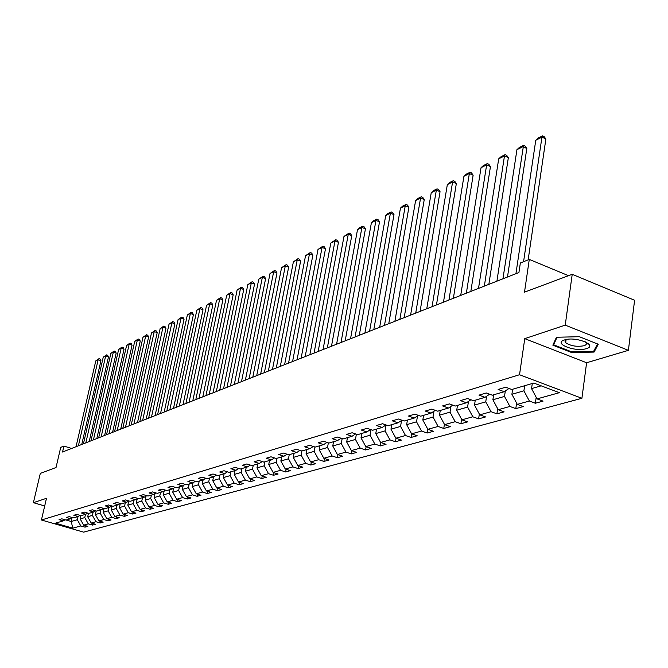 <?xml version="1.0" encoding="UTF-8"?>
<svg xmlns="http://www.w3.org/2000/svg" width="668" height="668" viewBox="0 0 668 668"><rect width="100%" height="100%" fill="white"/><g stroke="black" fill="none" stroke-linecap="round" stroke-linejoin="round"><path stroke-width="1" d="M628.396 350.333L634.6 300.266L572.217 274.298L565.237 325.141L524.756 338.651L519.529 374.74L581.911 398.287L586.604 362.749L628.396 350.333L565.237 325.141M519.529 374.74L41.424 519.996L83.617 532.145L581.911 398.287M41.424 519.996L46.484 498.303L33.4 502.678L44.698 505.977M33.4 502.678L40.305 473.403L56.028 467.516L60.721 447.36L63.919 446.074L62.541 452.019L518.936 272.511L520.347 262.992L529.29 259.409L524.497 292.158L572.217 274.298M72.812 528.171L80.803 525.941L84.986 527.152L87.867 526.367L83.667 525.148L88.301 523.862L92.518 525.081L95.457 524.28L91.224 523.044L95.95 521.725L100.208 522.969L103.206 522.142L98.939 520.898L103.774 519.545L108.066 520.806L111.13 519.963L106.83 518.702L111.765 517.324L116.09 518.602L119.23 517.733L114.888 516.456L119.931 515.053L124.298 516.339L127.504 515.462L123.121 514.16L128.281 512.723L132.69 514.034L135.963 513.133L131.546 511.813L136.823 510.344L141.265 511.671L144.622 510.753L140.163 509.417L145.566 507.914L150.049 509.258L153.473 508.315L148.972 506.962L154.5 505.425L159.026 506.787L162.533 505.818L157.999 504.449L163.652 502.879L168.219 504.256L171.81 503.271L167.225 501.877L173.012 500.265L177.621 501.668L181.304 500.658L176.678 499.246L182.606 497.593L187.257 499.021L191.023 497.986L186.355 496.549L192.434 494.863L197.127 496.307L200.984 495.238L196.275 493.794L202.496 492.057L207.23 493.518L211.188 492.433L206.437 490.963L212.816 489.185L217.593 490.671L221.651 489.552L216.849 488.058L223.388 486.237L228.214 487.749L232.372 486.605L227.529 485.085L234.234 483.215L239.111 484.751L243.377 483.582L238.484 482.037L245.365 480.117L250.283 481.678L254.658 480.476L249.723 478.906L256.788 476.935L261.756 478.522L266.248 477.286L261.255 475.691L268.511 473.67L273.529 475.282L278.139 474.013L273.103 472.393L280.552 470.322L285.612 471.959L290.355 470.656L285.269 469.011L292.918 466.882L298.037 468.544L302.896 467.199L297.761 465.529L305.627 463.341L310.795 465.028L315.797 463.65L310.612 461.947L318.694 459.701L323.913 461.421L329.057 460.001L323.821 458.273L332.13 455.96L337.407 457.705L342.692 456.252L337.407 454.49L345.957 452.111L351.284 453.889L356.729 452.395L351.385 450.599L360.194 448.144L365.571 449.956L371.183 448.42L365.78 446.591L374.848 444.061L380.284 445.915L386.054 444.32L380.601 442.458L389.945 439.861L395.439 441.74L401.384 440.103L395.873 438.208L405.501 435.528L411.054 437.448L417.191 435.753L411.613 433.824L421.55 431.06L427.161 433.014L433.482 431.277L427.854 429.299L438.099 426.451L443.769 428.447L450.299 426.652L444.604 424.639L455.184 421.692L460.912 423.729L467.65 421.875L461.897 419.821L472.819 416.782L478.614 418.861L485.578 416.941L479.766 414.845L491.047 411.705L496.9 413.826L504.098 411.847L498.219 409.709L509.893 406.453L515.805 408.624L523.253 406.578L517.308 404.39L529.382 401.034L535.36 403.247L543.059 401.126L537.055 398.896L559.366 392.684L533.79 383.056L511.788 389.494L505.668 387.223L498.119 389.452L504.223 391.715L492.324 395.197L486.262 392.976L478.973 395.13L485.01 397.343L473.503 400.708L467.516 398.529L460.469 400.616L466.439 402.779L455.317 406.044L449.389 403.906L442.575 405.927L448.478 408.039L437.715 411.196L431.854 409.108L425.265 411.062L431.102 413.133L420.681 416.189L414.886 414.135L408.499 416.03L414.277 418.059L404.182 421.015L398.454 419.011L392.266 420.84L397.978 422.836L388.2 425.7L382.53 423.729L376.535 425.508L382.179 427.462L372.702 430.242L367.091 428.313L361.279 430.033L366.866 431.945L357.672 434.643L352.119 432.747L346.483 434.417L352.011 436.304L343.085 438.918L337.591 437.056L332.121 438.676L337.591 440.521L328.932 443.059L323.496 441.239L318.177 442.809L323.596 444.621L315.179 447.092L309.802 445.297L304.641 446.825L309.994 448.604L301.819 451L296.492 449.238L291.482 450.733L296.784 452.478L288.835 454.808L283.566 453.079L278.69 454.524L283.933 456.244L276.21 458.507L270.991 456.803L266.248 458.215L271.442 459.901L263.927 462.106L258.758 460.427L254.149 461.797L259.293 463.458L251.97 465.604L246.859 463.959L242.367 465.295L247.461 466.924L240.338 469.011L235.278 467.391L230.903 468.694L235.946 470.297L229.007 472.334L223.997 470.74L219.73 472L224.724 473.587L217.968 475.566L213 473.996L208.85 475.232L213.793 476.785L207.214 478.714L202.295 477.177L198.246 478.371L203.147 479.908L196.726 481.787L191.858 480.267L187.908 481.436L192.76 482.947L186.497 484.784L181.679 483.29L177.83 484.425L182.631 485.912L176.527 487.707L171.751 486.229L167.994 487.348L172.753 488.809L166.791 490.554L162.065 489.101L158.399 490.187L163.109 491.631L157.297 493.335L152.605 491.907L149.031 492.967L153.698 494.387L148.02 496.048L143.378 494.646L139.888 495.681L144.513 497.084L138.961 498.704L134.36 497.318L130.953 498.328L135.537 499.706L130.118 501.301L125.559 499.931L122.227 500.916L126.77 502.278L121.476 503.831L116.958 502.478L113.702 503.447L118.203 504.791L113.026 506.302L108.55 504.975L105.36 505.918L109.828 507.237L104.767 508.724L100.325 507.413L97.211 508.331L101.636 509.642L96.685 511.087L92.293 509.793L89.245 510.694L93.629 511.989L88.786 513.4L84.427 512.122L81.446 513.007L85.796 514.276L81.053 515.671L76.737 514.402L73.822 515.27L78.131 516.523L73.488 517.884L69.205 516.64L66.357 517.483L70.624 518.727L66.09 520.055L61.84 518.819L59.051 519.646L63.285 520.873L55.452 523.169L72.812 528.171L71.217 521.499L77.313 519.746L78.039 516.556M524.647 385.737L523.912 390.822L511.897 394.287L512.632 389.252M508.991 388.459L504.223 391.715M529.382 401.034L523.912 390.822M517.308 404.39L511.897 394.287M505.309 390.972L504.507 396.425L492.884 399.773L493.627 394.821M489.619 394.204L485.01 397.343M509.893 406.453L504.507 396.425M498.219 409.709L492.884 399.773M486.588 396.274L485.745 401.835L474.505 405.084L475.257 400.199M470.898 399.765L466.439 402.779M491.047 411.705L485.745 401.835M479.766 414.845L474.505 405.084M468.468 401.41L467.6 407.079L456.72 410.219L457.471 405.409M452.795 405.134L448.478 408.039M472.819 416.782L467.6 407.079M461.897 419.821L456.72 410.219M450.942 406.386L450.032 412.148L439.502 415.187L440.254 410.453M435.285 410.327L431.102 413.133M455.184 421.692L450.032 412.148M444.604 424.639L439.502 415.187M433.958 411.212L433.023 417.057L422.819 420.005L423.579 415.337M418.327 415.354L414.277 418.059M438.099 426.451L433.023 417.057M427.854 429.299L422.819 420.005M417.508 415.905L416.54 421.817L406.653 424.673L407.413 420.072M401.911 420.222L397.978 422.836M421.55 431.06L416.54 421.817M411.613 433.824L406.653 424.673M401.56 420.448L400.566 426.426L390.972 429.198L391.74 424.664M385.995 424.94L382.179 427.462M405.501 435.528L400.566 426.426M395.873 438.208L390.972 429.198M386.079 424.965L385.069 430.902L375.767 433.582L376.535 429.115M370.565 429.507L366.866 431.945M389.945 439.861L385.069 430.902M380.601 442.458L375.767 433.582M371.007 429.658L370.039 435.235L361.012 437.849L361.78 433.44M355.601 433.933L352.011 436.304M374.848 444.061L370.039 435.235M365.78 446.591L361.012 437.849M356.37 434.2L355.451 439.452L346.684 441.982L347.452 437.64M341.081 438.233L337.591 440.521M360.194 448.144L355.451 439.452M351.385 450.599L346.684 441.982M342.158 438.6L341.281 443.544L332.764 445.999L333.532 441.715M326.986 442.408L323.596 444.621M345.957 452.111L341.281 443.544M337.407 454.49L332.764 445.999M328.355 442.867L327.512 447.518L319.237 449.906L320.005 445.673M313.292 446.458L309.994 448.604M332.13 455.96L327.512 447.518M323.821 458.273L319.237 449.906M314.937 447.009L314.135 451.376L306.086 453.706L306.854 449.531M299.99 450.399L296.784 452.478M318.694 459.701L314.135 451.376M310.612 461.947L306.086 453.706M301.894 450.983L301.126 455.133L293.294 457.396L294.062 453.271M287.056 454.223L283.933 456.244M305.627 463.341L301.126 455.133M297.761 465.529L293.294 457.396M289.236 454.691L288.467 458.791L280.852 460.987L281.62 456.92M274.481 457.939L271.442 459.901M292.918 466.882L288.467 458.791M285.269 469.011L280.852 460.987M276.928 458.298L276.16 462.34L268.745 464.485L269.513 460.469M262.248 461.555L259.293 463.458M280.552 470.322L276.16 462.34M273.103 472.393L268.745 464.485M264.937 461.805L264.169 465.805L256.955 467.884L257.723 463.918M250.341 465.078L247.461 466.924M268.511 473.67L264.169 465.805M261.255 475.691L256.955 467.884M253.264 465.22L252.496 469.17L245.465 471.199L246.233 467.283M238.752 468.502L235.946 470.297M256.788 476.935L252.496 469.17M249.723 478.906L245.465 471.199M241.899 468.552L241.131 472.451L234.276 474.43L235.044 470.564M227.462 471.842L224.724 473.587M245.365 480.117L241.131 472.451M238.484 482.037L234.276 474.43M230.819 471.8L230.051 475.649L223.371 477.578L224.139 473.754M216.457 475.09L213.793 476.785M234.234 483.215L230.051 475.649M227.529 485.085L223.371 477.578M220.014 474.965L219.254 478.772L212.741 480.651L213.501 476.868M205.744 478.255L203.147 479.908M223.388 486.237L219.254 478.772M216.849 488.058L212.741 480.651M209.485 478.046L208.725 481.812L202.371 483.64L203.13 479.908M195.298 481.344L192.76 482.947M212.816 489.185L208.725 481.812M206.437 490.963L202.371 483.64M199.214 481.06L198.454 484.776L192.259 486.563L193.035 482.772M185.103 484.35L182.631 485.912M202.496 492.057L198.454 484.776M196.275 493.794L192.259 486.563M189.186 483.991L188.434 487.665L182.389 489.41L183.182 485.569M175.166 487.281L172.753 488.809M192.434 494.863L188.434 487.665M186.355 496.549L182.389 489.41M179.408 486.855L178.648 490.487L172.753 492.191L173.563 488.3M165.472 490.145L163.109 491.631M182.606 497.593L178.648 490.487M176.678 499.246L172.753 492.191M169.856 489.652L169.104 493.243L163.343 494.913L164.169 490.963M156.003 492.942L153.698 494.387M173.012 500.265L169.104 493.243M167.225 501.877L163.343 494.913M160.529 492.391L159.777 495.94L154.149 497.56L155.001 493.577M146.76 495.673L144.513 497.084M163.652 502.879L159.777 495.94M157.999 504.449L154.149 497.56M151.419 495.055L150.676 498.562L145.173 500.157L146.033 496.124M137.733 498.336L135.537 499.706M154.5 505.425L150.676 498.562M148.972 506.962L145.173 500.157M142.518 497.66L141.775 501.134L136.397 502.687L137.274 498.62M128.916 500.933L126.77 502.278M145.566 507.914L141.775 501.134M140.163 509.417L136.397 502.687M133.817 500.215L133.074 503.647L127.822 505.158L128.715 501.058M120.298 503.48L118.203 504.791M136.823 510.344L133.074 503.647M131.546 511.813L127.822 505.158M125.317 502.703L124.574 506.102L119.438 507.58L120.332 503.488M111.873 505.96L109.828 507.237M128.281 512.723L124.574 506.102M123.121 514.16L119.438 507.58M117 505.142L116.265 508.498L111.239 509.951L112.099 506.027M103.64 508.39L101.636 509.642M119.931 515.053L116.265 508.498M114.888 516.456L111.239 509.951M108.867 507.521L108.132 510.845L103.214 512.264L104.049 508.515M95.591 510.769L93.629 511.989M111.765 517.324L108.132 510.845M106.83 518.702L103.214 512.264M100.91 509.851L100.175 513.141L95.365 514.535L96.167 510.936M87.717 513.091L85.796 514.276M103.774 519.545L100.175 513.141M98.939 520.898L95.365 514.535M93.119 512.131L92.393 515.387L87.683 516.748L88.46 513.308M80.01 515.362L78.131 516.523M95.95 521.725L92.393 515.387M91.224 523.044L87.683 516.748M85.496 514.368L84.769 517.591L80.168 518.919L80.912 515.621M72.47 517.583L70.624 518.727M88.301 523.862L84.769 517.591M83.667 525.148L80.168 518.919M72.052 517.842L71.217 521.499L66.149 520.038M65.088 519.762L63.285 520.873M80.803 525.941L77.313 519.746M568.501 275.692L529.29 259.409M71.593 448.453L63.919 446.074M532.287 383.499L531.553 388.609L541.18 385.837M537.055 398.896L531.553 388.609M84.986 527.152L85.329 525.632M92.518 525.081L92.869 523.52M100.208 522.969L100.559 521.366M108.066 520.806L108.425 519.17M116.09 518.602L116.457 516.915M124.298 516.339L124.674 514.619M132.69 514.034L133.074 512.264M141.265 511.671L141.658 509.859M150.049 509.258L150.442 507.404M159.026 506.787L159.427 504.883M168.219 504.256L168.628 502.303M177.621 501.668L178.039 499.664M187.257 499.021L187.683 496.959M197.127 496.307L197.553 494.186M207.23 493.518L207.673 491.347M217.593 490.671L218.044 488.433M228.214 487.749L228.673 485.444M239.111 484.751L239.578 482.38M250.283 481.678L250.759 479.232M261.756 478.522L262.24 476.008M273.529 475.282L274.022 472.693M285.612 471.959L286.121 469.287M298.037 468.544L298.546 465.78M310.795 465.028L311.313 462.181M323.913 461.421L324.448 458.482M337.407 457.705L337.95 454.674M351.284 453.889L351.836 450.75M365.571 449.956L366.131 446.708M380.284 445.915L380.852 442.55M395.439 441.74L396.024 438.258M411.054 437.448L411.647 433.833M427.161 433.014L427.779 429.165M443.769 428.447L444.42 424.305M460.912 423.729L461.605 419.27M478.614 418.861L479.34 414.068M496.9 413.826L497.668 408.674M515.805 408.624L516.606 403.088M535.36 403.247L536.195 397.293M524.756 338.651L586.604 362.749M579.34 336.705L556.461 337.256L552.853 345.189L571.541 352.495L594.086 352.078L598.277 344.229L579.34 336.705M564.986 341.173L565.829 341.507M586.395 343.895L588.575 343.853M594.361 349.94L594.086 352.078M571.633 351.827L571.541 352.495M76.043 446.7L95.783 360.904L98.163 359.71L100.951 360.653L100.1 359.05L98.981 358.674L98.163 359.71L78.398 445.781M81.755 444.454L100.951 360.653M95.783 360.904L98.981 358.674M564.427 339.97C552.586 343.452 575.424 352.378 586.37 348.621C598.611 345.272 575.44 336.062 564.427 339.97M566.706 339.444L565.036 340.897L565.671 342.684C570.622 345.982 576.718 347.009 583.966 345.757C586.471 344.897 587.047 343.711 585.686 342.208L585.193 341.765M597.559 343.945L593.56 351.451L571.708 351.861L553.605 344.78L557.037 337.248M553.855 342.993L553.605 344.78M83.433 443.803L103.248 357.155L105.669 355.944L108.483 356.896L107.623 355.276L106.496 354.9L105.669 355.944L85.83 442.859M89.22 441.523L108.483 356.896M103.248 357.155L106.496 354.9M90.973 440.83L110.863 353.339L113.343 352.094L116.182 353.063L115.305 351.435L114.17 351.042L113.343 352.094L93.42 439.87M96.835 438.525L116.182 353.063M110.863 353.339L114.17 351.042M98.672 437.807L118.645 349.431L121.175 348.17L124.039 349.147L123.146 347.502L122.002 347.109L121.175 348.17L101.177 436.822M104.617 435.469L124.039 349.147M118.645 349.431L122.002 347.109M106.546 434.709L126.594 345.448L129.174 344.154L132.064 345.147L131.153 343.486L130.001 343.093L129.174 344.154L109.101 433.699M112.575 432.338L132.064 345.147M126.594 345.448L130.001 343.093M114.587 431.545L134.711 341.381L137.349 340.054L140.255 341.064L139.336 339.386L138.176 338.985L137.349 340.054L117.209 430.518M120.699 429.14L140.255 341.064M134.711 341.381L138.176 338.985M122.812 428.313L143.002 337.223L145.699 335.87L148.638 336.889L147.703 335.194L146.526 334.785L145.699 335.87L125.484 427.261M129.007 425.875L148.638 336.889M143.002 337.223L146.526 334.785M131.22 425.007L151.477 332.965L154.241 331.587L157.197 332.622L156.245 330.919L155.068 330.501L154.241 331.587L133.951 423.929M137.508 422.535L157.197 332.622M151.477 332.965L155.068 330.501M139.821 421.625L160.145 328.623L162.967 327.211L165.956 328.264L164.988 326.535L163.794 326.118L162.967 327.211L142.618 420.523M146.2 419.112L165.956 328.264M160.145 328.623L163.794 326.118M148.613 418.16L169.012 324.18L171.893 322.736L174.907 323.805L173.922 322.059L172.72 321.634L171.893 322.736L151.477 417.041M155.085 415.613L174.907 323.805M169.012 324.18L172.72 321.634M157.615 414.619L178.072 319.63L181.02 318.152L184.059 319.237L183.057 317.484L181.846 317.049L181.02 318.152L160.545 413.467M164.186 412.039L184.059 319.237M178.072 319.63L181.846 317.049M166.825 410.995L187.349 314.979L190.363 313.467L193.428 314.57L192.409 312.791L191.19 312.357L190.363 313.467L169.822 409.818M173.496 408.373L193.428 314.57M187.349 314.979L191.19 312.357M176.26 407.288L196.835 310.219L199.924 308.674L203.022 309.793L201.987 307.998L200.742 307.556L199.924 308.674L179.333 406.086M183.032 404.624L203.022 309.793M196.835 310.219L200.742 307.556M185.921 403.489L206.554 305.351L209.71 303.765L212.833 304.9L211.781 303.088L210.529 302.637L209.71 303.765L189.061 402.253M192.793 400.783L212.833 304.9M206.554 305.351L210.529 302.637M195.816 399.598L216.499 300.366L219.739 298.738L222.887 299.89L221.809 298.062L220.549 297.602L219.739 298.738L199.031 398.328M202.796 396.85L222.887 299.89M216.499 300.366L220.549 297.602M205.953 395.615L226.686 295.256L230.001 293.594L233.182 294.763L232.088 292.918L230.819 292.442L230.001 293.594L209.251 394.312M213.05 392.817L233.182 294.763M226.686 295.256L230.819 292.442M216.34 391.523L237.123 290.021L240.522 288.317L243.728 289.511L242.609 287.641L241.332 287.165L240.522 288.317L219.73 390.195M223.555 388.684L243.728 289.511M237.123 290.021L241.332 287.165M226.995 387.331L247.82 284.66L251.302 282.906L254.533 284.125L253.397 282.238L252.112 281.754L251.302 282.906L230.468 385.97M234.326 384.451L254.533 284.125M247.82 284.66L252.112 281.754M237.925 383.04L258.783 279.157L262.349 277.37L265.622 278.598L264.461 276.694L263.159 276.201L262.349 277.37L241.49 381.637M245.381 380.1L265.622 278.598M258.783 279.157L263.159 276.201M249.139 378.622L270.022 273.521L273.688 271.684L276.986 272.936L275.8 271.008L274.49 270.507L273.688 271.684L252.796 377.186M256.721 375.641L276.986 272.936M270.022 273.521L274.49 270.507M260.645 374.097L281.554 267.734L285.311 265.856L288.643 267.133L287.44 265.179L286.104 264.67L285.311 265.856L264.394 372.627M268.361 371.066L288.643 267.133M281.554 267.734L286.104 264.67M272.461 369.454L293.386 261.806L297.243 259.869L300.608 261.171L299.381 259.201L298.037 258.675L297.243 259.869L276.31 367.943M280.309 366.365L300.608 261.171M293.386 261.806L298.037 258.675M284.593 364.686L305.535 255.71L309.493 253.723L312.883 255.051L311.63 253.055L310.278 252.529L309.493 253.723L288.551 363.125M292.576 361.538L312.883 255.051M305.535 255.71L310.278 252.529M297.06 359.776L318.001 249.456L322.068 247.419L325.5 248.763L324.222 246.751L322.853 246.216L322.068 247.419L301.126 358.182M305.192 356.578L325.5 248.763M318.001 249.456L322.853 246.216M309.868 354.741L330.81 243.035L334.994 240.939L338.451 242.309L337.148 240.271L335.762 239.728L334.994 240.939L314.052 353.096M318.152 351.485L338.451 242.309M330.81 243.035L335.762 239.728M323.045 349.556L343.978 236.439L348.27 234.284L351.76 235.679L350.433 233.616L349.03 233.057L348.27 234.284L327.345 347.869M331.478 346.241L351.76 235.679M343.978 236.439L349.03 233.057M336.589 344.229L357.505 229.65L361.922 227.437L365.446 228.857L364.085 226.778L362.674 226.21L361.922 227.437L341.014 342.492M345.189 340.847L365.446 228.857M357.505 229.65L359.584 227.763L362.674 226.21M350.533 338.751L371.416 222.669L375.959 220.398L379.524 221.851L378.13 219.739L376.702 219.162L375.959 220.398L355.084 336.956M359.292 335.303L379.524 221.851M371.416 222.669L373.521 220.757L376.702 219.162M364.878 333.107L385.728 215.497L390.404 213.15L394.003 214.637L392.575 212.499L391.139 211.906L390.404 213.15L369.571 331.261M373.813 329.591L394.003 214.637M385.728 215.497L387.866 213.551L391.139 211.906M379.666 327.295L400.458 208.107L405.267 205.694L408.899 207.205L407.447 205.051L405.994 204.441L405.267 205.694L384.492 325.391M388.776 323.704L408.899 207.205M400.458 208.107L402.62 206.136L405.994 204.441M394.888 321.3L415.621 200.509L420.581 198.02L424.247 199.565L422.76 197.377L421.291 196.759L420.581 198.02L399.865 319.346M404.19 317.642L424.247 199.565M415.621 200.509L417.817 198.505L421.291 196.759M410.586 315.129L431.244 192.668L436.346 190.113L440.053 191.683L438.525 189.478L437.047 188.844L436.346 190.113L415.721 313.108M420.072 311.397L440.053 191.683M431.244 192.668L433.474 190.639L437.047 188.844M426.769 308.766L447.335 184.602L452.595 181.963L456.344 183.566L454.783 181.329L453.288 180.686L452.595 181.963L432.062 306.679M436.463 304.95L456.344 183.566M447.335 184.602L449.597 182.539L453.288 180.686M443.469 302.195L463.926 176.277L469.353 173.555L473.136 175.2L471.541 172.937L470.03 172.277L469.353 173.555L448.938 300.049M453.372 298.304L473.136 175.2M463.926 176.277L466.222 174.189L470.03 172.277M460.711 295.415L481.043 167.693L486.638 164.887L490.462 166.566L488.826 164.278L487.298 163.602L486.638 164.887L466.356 293.194M470.823 291.44L490.462 166.566M481.043 167.693L483.373 165.572L487.298 163.602M478.513 288.409L498.704 158.842L504.482 155.945L508.348 157.656L506.661 155.335L505.117 154.65L504.482 155.945L484.342 286.121M488.851 284.343L508.348 157.656M498.704 158.842L501.067 156.688L505.117 154.65M496.909 281.178L516.932 149.699L522.902 146.701L526.81 148.463L525.081 146.108L523.52 145.407L502.937 278.806M507.488 277.02L526.81 148.463M516.932 149.699L519.337 147.503L523.52 145.407M515.93 273.696L535.769 140.255L541.94 137.157L545.881 138.952L544.111 136.573L542.533 135.854L541.94 137.157L523.57 261.697M528.154 259.86L545.881 138.952M535.769 140.255L538.216 138.025L542.533 135.854M566.072 339.761L565.671 342.684"/></g></svg>
